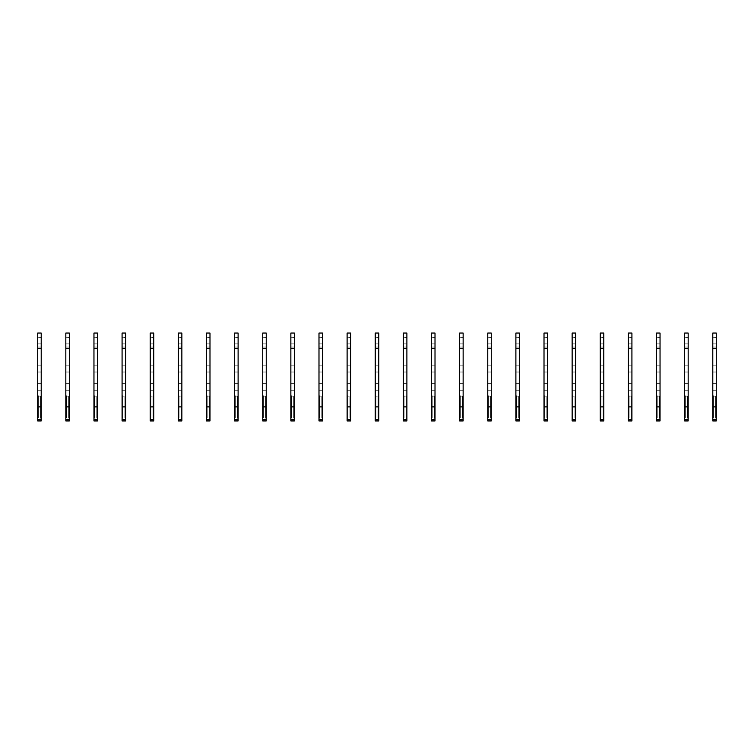<?xml version="1.0" encoding="UTF-8"?>
<svg xmlns="http://www.w3.org/2000/svg" width="754" height="754" viewBox="0 0 754 754"><rect width="100%" height="100%" fill="white"/><g stroke="black" fill="none" stroke-linecap="round" stroke-linejoin="round"><path stroke-width="0.57" stroke-dasharray="3.77 2.83" d="M37.7 337.547L37.7 339.017L41.216 339.017L41.216 348.518L41.216 337.547L41.216 339.017L37.7 339.017L37.7 348.518L37.7 337.547L41.216 337.547M41.216 420.949L41.216 333.051L37.7 333.051L37.7 420.949L37.7 418.724L38.407 418.018L37.7 418.724L37.7 420.949L41.216 420.949L41.216 418.724L40.509 418.018L38.407 418.018L38.407 396.133L37.7 395.718L37.7 390.713L37.7 395.718L40.509 396.133L38.407 396.133L38.407 418.018L40.509 418.018L40.509 396.133L41.216 395.718L41.216 390.713L41.216 395.718L40.509 396.133L40.509 418.018L41.216 418.724L41.216 395.718L41.216 420.949M37.7 418.724L37.7 395.718L37.7 418.724M41.216 406.887L37.7 406.887M41.216 383.682L37.7 383.682L41.216 383.682M41.216 372.005L37.7 372.005L41.216 372.005M41.216 365.822L37.7 365.822L41.216 365.822M41.216 343.881L37.7 343.881L41.216 343.881M41.216 337.688L37.7 337.688L41.216 337.688M37.7 347.047L41.216 347.047L37.7 347.047M65.824 337.547L65.824 339.017L69.349 339.017L69.349 348.518L69.349 337.547L69.349 339.017L65.824 339.017L65.824 348.518L65.824 337.547L69.349 337.547M69.349 420.949L69.349 333.051L65.824 333.051L65.824 420.949L65.824 418.724L66.531 418.018L65.824 418.724L65.824 420.949L69.349 420.949L69.349 418.724L68.642 418.018L66.531 418.018L66.531 396.133L65.824 395.718L65.824 390.713L65.824 395.718L68.642 396.133L66.531 396.133L66.531 418.018L68.642 418.018L68.642 396.133L69.349 395.718L69.349 390.713L69.349 395.718L68.642 396.133L68.642 418.018L69.349 418.724L69.349 395.718L69.349 420.949M65.824 418.724L65.824 395.718L65.824 418.724M69.349 406.887L65.824 406.887M69.349 383.682L65.824 383.682L69.349 383.682M69.349 372.005L65.824 372.005L69.349 372.005M69.349 365.822L65.824 365.822L69.349 365.822M69.349 343.881L65.824 343.881L69.349 343.881M69.349 337.688L65.824 337.688L69.349 337.688M65.824 347.047L69.349 347.047L65.824 347.047M93.958 337.547L93.958 339.017L97.473 339.017L97.473 348.518L97.473 337.547L97.473 339.017L93.958 339.017L93.958 348.518L93.958 337.547L97.473 337.547M97.473 420.949L97.473 333.051L93.958 333.051L93.958 420.949L93.958 418.724L94.665 418.018L93.958 418.724L93.958 420.949L97.473 420.949L97.473 418.724L96.766 418.018L94.665 418.018L94.665 396.133L93.958 395.718L93.958 390.713L93.958 395.718L96.766 396.133L94.665 396.133L94.665 418.018L96.766 418.018L96.766 396.133L97.473 395.718L97.473 390.713L97.473 395.718L96.766 396.133L96.766 418.018L97.473 418.724L97.473 395.718L97.473 420.949M93.958 418.724L93.958 395.718L93.958 418.724M97.473 406.887L93.958 406.887M97.473 383.682L93.958 383.682L97.473 383.682M97.473 372.005L93.958 372.005L97.473 372.005M97.473 365.822L93.958 365.822L97.473 365.822M97.473 343.881L93.958 343.881L97.473 343.881M97.473 337.688L93.958 337.688L97.473 337.688M93.958 347.047L97.473 347.047L93.958 347.047M122.082 337.547L122.082 339.017L125.598 339.017L125.598 348.518L125.598 337.547L125.598 339.017L122.082 339.017L122.082 348.518L122.082 337.547L125.598 337.547M125.598 420.949L125.598 333.051L122.082 333.051L122.082 420.949L122.082 418.724L122.789 418.018L122.082 418.724L122.082 420.949L125.598 420.949L125.598 418.724L124.9 418.018L122.789 418.018L122.789 396.133L122.082 395.718L122.082 390.713L122.082 395.718L124.9 396.133L122.789 396.133L122.789 418.018L124.9 418.018L124.9 396.133L125.598 395.718L125.598 390.713L125.598 395.718L124.9 396.133L124.9 418.018L125.598 418.724L125.598 395.718L125.598 420.949M122.082 418.724L122.082 395.718L122.082 418.724M125.598 406.887L122.082 406.887M125.598 383.682L122.082 383.682L125.598 383.682M125.598 372.005L122.082 372.005L125.598 372.005M125.598 365.822L122.082 365.822L125.598 365.822M125.598 343.881L122.082 343.881L125.598 343.881M125.598 337.688L122.082 337.688L125.598 337.688M122.082 347.047L125.598 347.047L122.082 347.047M150.216 337.547L150.216 339.017L153.731 339.017L153.731 348.518L153.731 337.547L153.731 339.017L150.216 339.017L150.216 348.518L150.216 337.547L153.731 337.547M153.731 420.949L153.731 333.051L150.216 333.051L150.216 420.949L150.216 418.724L150.913 418.018L150.216 418.724L150.216 420.949L153.731 420.949L153.731 418.724L153.024 418.018L150.913 418.018L150.913 396.133L150.216 395.718L150.216 390.713L150.216 395.718L153.024 396.133L150.913 396.133L150.913 418.018L153.024 418.018L153.024 396.133L153.731 395.718L153.731 390.713L153.731 395.718L153.024 396.133L153.024 418.018L153.731 418.724L153.731 395.718L153.731 420.949M150.216 418.724L150.216 395.718L150.216 418.724M153.731 406.887L150.216 406.887M153.731 383.682L150.216 383.682L153.731 383.682M153.731 372.005L150.216 372.005L153.731 372.005M153.731 365.822L150.216 365.822L153.731 365.822M153.731 343.881L150.216 343.881L153.731 343.881M153.731 337.688L150.216 337.688L153.731 337.688M150.216 347.047L153.731 347.047L150.216 347.047M178.34 337.547L178.34 339.017L181.855 339.017L181.855 348.518L181.855 337.547L181.855 339.017L178.34 339.017L178.34 348.518L178.34 337.547L181.855 337.547M181.855 420.949L181.855 333.051L178.34 333.051L178.34 420.949L178.34 418.724L179.047 418.018L178.34 418.724L178.34 420.949L181.855 420.949L181.855 418.724L181.158 418.018L179.047 418.018L179.047 396.133L178.34 395.718L178.34 390.713L178.34 395.718L181.158 396.133L179.047 396.133L179.047 418.018L181.158 418.018L181.158 396.133L181.855 395.718L181.855 390.713L181.855 395.718L181.158 396.133L181.158 418.018L181.855 418.724L181.855 395.718L181.855 420.949M178.34 418.724L178.34 395.718L178.34 418.724M181.855 406.887L178.34 406.887M181.855 383.682L178.34 383.682L181.855 383.682M181.855 372.005L178.34 372.005L181.855 372.005M181.855 365.822L178.34 365.822L181.855 365.822M181.855 343.881L178.34 343.881L181.855 343.881M181.855 337.688L178.34 337.688L181.855 337.688M178.34 347.047L181.855 347.047L178.34 347.047M206.473 337.547L206.473 339.017L209.989 339.017L209.989 348.518L209.989 337.547L209.989 339.017L206.473 339.017L206.473 348.518L206.473 337.547L209.989 337.547M209.989 420.949L209.989 333.051L206.473 333.051L206.473 420.949L206.473 418.724L207.171 418.018L206.473 418.724L206.473 420.949L209.989 420.949L209.989 418.724L209.282 418.018L207.171 418.018L207.171 396.133L206.473 395.718L206.473 390.713L206.473 395.718L209.282 396.133L207.171 396.133L207.171 418.018L209.282 418.018L209.282 396.133L209.989 395.718L209.989 390.713L209.989 395.718L209.282 396.133L209.282 418.018L209.989 418.724L209.989 395.718L209.989 420.949M206.473 418.724L206.473 395.718L206.473 418.724M209.989 406.887L206.473 406.887M209.989 383.682L206.473 383.682L209.989 383.682M209.989 372.005L206.473 372.005L209.989 372.005M209.989 365.822L206.473 365.822L209.989 365.822M209.989 343.881L206.473 343.881L209.989 343.881M209.989 337.688L206.473 337.688L209.989 337.688M206.473 347.047L209.989 347.047L206.473 347.047M234.598 337.547L234.598 339.017L238.113 339.017L238.113 348.518L238.113 337.547L238.113 339.017L234.598 339.017L234.598 348.518L234.598 337.547L238.113 337.547M238.113 420.949L238.113 333.051L234.598 333.051L234.598 420.949L234.598 418.724L235.305 418.018L234.598 418.724L234.598 420.949L238.113 420.949L238.113 418.724L237.416 418.018L235.305 418.018L235.305 396.133L234.598 395.718L234.598 390.713L234.598 395.718L237.416 396.133L235.305 396.133L235.305 418.018L237.416 418.018L237.416 396.133L238.113 395.718L238.113 390.713L238.113 395.718L237.416 396.133L237.416 418.018L238.113 418.724L238.113 395.718L238.113 420.949M234.598 418.724L234.598 395.718L234.598 418.724M238.113 406.887L234.598 406.887M238.113 383.682L234.598 383.682L238.113 383.682M238.113 372.005L234.598 372.005L238.113 372.005M238.113 365.822L234.598 365.822L238.113 365.822M238.113 343.881L234.598 343.881L238.113 343.881M238.113 337.688L234.598 337.688L238.113 337.688M234.598 347.047L238.113 347.047L234.598 347.047M262.731 337.547L262.731 339.017L266.247 339.017L266.247 348.518L266.247 337.547L266.247 339.017L262.731 339.017L262.731 348.518L262.731 337.547L266.247 337.547M266.247 420.949L266.247 333.051L262.731 333.051L262.731 420.949L262.731 418.724L263.429 418.018L262.731 418.724L262.731 420.949L266.247 420.949L266.247 418.724L265.54 418.018L263.429 418.018L263.429 396.133L262.731 395.718L262.731 390.713L262.731 395.718L265.54 396.133L263.429 396.133L263.429 418.018L265.54 418.018L265.54 396.133L266.247 395.718L266.247 390.713L266.247 395.718L265.54 396.133L265.54 418.018L266.247 418.724L266.247 395.718L266.247 420.949M262.731 418.724L262.731 395.718L262.731 418.724M266.247 406.887L262.731 406.887M266.247 383.682L262.731 383.682L266.247 383.682M266.247 372.005L262.731 372.005L266.247 372.005M266.247 365.822L262.731 365.822L266.247 365.822M266.247 343.881L262.731 343.881L266.247 343.881M266.247 337.688L262.731 337.688L266.247 337.688M262.731 347.047L266.247 347.047L262.731 347.047M290.856 337.547L290.856 339.017L294.371 339.017L294.371 348.518L294.371 337.547L294.371 339.017L290.856 339.017L290.856 348.518L290.856 337.547L294.371 337.547M294.371 420.949L294.371 333.051L290.856 333.051L290.856 420.949L290.856 418.724L291.562 418.018L290.856 418.724L290.856 420.949L294.371 420.949L294.371 418.724L293.674 418.018L291.562 418.018L291.562 396.133L290.856 395.718L290.856 390.713L290.856 395.718L293.674 396.133L291.562 396.133L291.562 418.018L293.674 418.018L293.674 396.133L294.371 395.718L294.371 390.713L294.371 395.718L293.674 396.133L293.674 418.018L294.371 418.724L294.371 395.718L294.371 420.949M290.856 418.724L290.856 395.718L290.856 418.724M294.371 406.887L290.856 406.887M294.371 383.682L290.856 383.682L294.371 383.682M294.371 372.005L290.856 372.005L294.371 372.005M294.371 365.822L290.856 365.822L294.371 365.822M294.371 343.881L290.856 343.881L294.371 343.881M294.371 337.688L290.856 337.688L294.371 337.688M290.856 347.047L294.371 347.047L290.856 347.047M318.989 337.547L318.989 339.017L322.505 339.017L322.505 348.518L322.505 337.547L322.505 339.017L318.989 339.017L318.989 348.518L318.989 337.547L322.505 337.547M322.505 420.949L322.505 333.051L318.989 333.051L318.989 420.949L318.989 418.724L319.687 418.018L318.989 418.724L318.989 420.949L322.505 420.949L322.505 418.724L321.798 418.018L319.687 418.018L319.687 396.133L318.989 395.718L318.989 390.713L318.989 395.718L321.798 396.133L319.687 396.133L319.687 418.018L321.798 418.018L321.798 396.133L322.505 395.718L322.505 390.713L322.505 395.718L321.798 396.133L321.798 418.018L322.505 418.724L322.505 395.718L322.505 420.949M318.989 418.724L318.989 395.718L318.989 418.724M322.505 406.887L318.989 406.887M322.505 383.682L318.989 383.682L322.505 383.682M322.505 372.005L318.989 372.005L322.505 372.005M322.505 365.822L318.989 365.822L322.505 365.822M322.505 343.881L318.989 343.881L322.505 343.881M322.505 337.688L318.989 337.688L322.505 337.688M318.989 347.047L322.505 347.047L318.989 347.047M347.113 337.547L347.113 339.017L350.629 339.017L350.629 348.518L350.629 337.547L350.629 339.017L347.113 339.017L347.113 348.518L347.113 337.547L350.629 337.547M350.629 420.949L350.629 333.051L347.113 333.051L347.113 420.949L347.113 418.724L347.82 418.018L347.113 418.724L347.113 420.949L350.629 420.949L350.629 418.724L349.922 418.018L347.82 418.018L347.82 396.133L347.113 395.718L347.113 390.713L347.113 395.718L349.922 396.133L347.82 396.133L347.82 418.018L349.922 418.018L349.922 396.133L350.629 395.718L350.629 390.713L350.629 395.718L349.922 396.133L349.922 418.018L350.629 418.724L350.629 395.718L350.629 420.949M347.113 418.724L347.113 395.718L347.113 418.724M350.629 406.887L347.113 406.887M350.629 383.682L347.113 383.682L350.629 383.682M350.629 372.005L347.113 372.005L350.629 372.005M350.629 365.822L347.113 365.822L350.629 365.822M350.629 343.881L347.113 343.881L350.629 343.881M350.629 337.688L347.113 337.688L350.629 337.688M347.113 347.047L350.629 347.047L347.113 347.047M375.238 337.547L375.238 339.017L378.762 339.017L378.762 348.518L378.762 337.547L378.762 339.017L375.238 339.017L375.238 348.518L375.238 337.547L378.762 337.547M378.762 420.949L378.762 333.051L375.238 333.051L375.238 420.949L375.238 418.724L375.944 418.018L375.238 418.724L375.238 420.949L378.762 420.949L378.762 418.724L378.056 418.018L375.944 418.018L375.944 396.133L375.238 395.718L375.238 390.713L375.238 395.718L378.056 396.133L375.944 396.133L375.944 418.018L378.056 418.018L378.056 396.133L378.762 395.718L378.762 390.713L378.762 395.718L378.056 396.133L378.056 418.018L378.762 418.724L378.762 395.718L378.762 420.949M375.238 418.724L375.238 395.718L375.238 418.724M378.762 406.887L375.238 406.887M378.762 383.682L375.238 383.682L378.762 383.682M378.762 372.005L375.238 372.005L378.762 372.005M378.762 365.822L375.238 365.822L378.762 365.822M378.762 343.881L375.238 343.881L378.762 343.881M378.762 337.688L375.238 337.688L378.762 337.688M375.238 347.047L378.762 347.047L375.238 347.047M403.371 337.547L403.371 339.017L406.887 339.017L406.887 348.518L406.887 337.547L406.887 339.017L403.371 339.017L403.371 348.518L403.371 337.547L406.887 337.547M406.887 420.949L406.887 333.051L403.371 333.051L403.371 420.949L403.371 418.724L404.078 418.018L403.371 418.724L403.371 420.949L406.887 420.949L406.887 418.724L406.18 418.018L404.078 418.018L404.078 396.133L403.371 395.718L403.371 390.713L403.371 395.718L406.18 396.133L404.078 396.133L404.078 418.018L406.18 418.018L406.18 396.133L406.887 395.718L406.887 390.713L406.887 395.718L406.18 396.133L406.18 418.018L406.887 418.724L406.887 395.718L406.887 420.949M403.371 418.724L403.371 395.718L403.371 418.724M406.887 406.887L403.371 406.887M406.887 383.682L403.371 383.682L406.887 383.682M406.887 372.005L403.371 372.005L406.887 372.005M406.887 365.822L403.371 365.822L406.887 365.822M406.887 343.881L403.371 343.881L406.887 343.881M406.887 337.688L403.371 337.688L406.887 337.688M403.371 347.047L406.887 347.047L403.371 347.047M431.495 337.547L431.495 339.017L435.011 339.017L435.011 348.518L435.011 337.547L435.011 339.017L431.495 339.017L431.495 348.518L431.495 337.547L435.011 337.547M435.011 420.949L435.011 333.051L431.495 333.051L431.495 420.949L431.495 418.724L432.202 418.018L431.495 418.724L431.495 420.949L435.011 420.949L435.011 418.724L434.313 418.018L432.202 418.018L432.202 396.133L431.495 395.718L431.495 390.713L431.495 395.718L434.313 396.133L432.202 396.133L432.202 418.018L434.313 418.018L434.313 396.133L435.011 395.718L435.011 390.713L435.011 395.718L434.313 396.133L434.313 418.018L435.011 418.724L435.011 395.718L435.011 420.949M431.495 418.724L431.495 395.718L431.495 418.724M435.011 406.887L431.495 406.887M435.011 383.682L431.495 383.682L435.011 383.682M435.011 372.005L431.495 372.005L435.011 372.005M435.011 365.822L431.495 365.822L435.011 365.822M435.011 343.881L431.495 343.881L435.011 343.881M435.011 337.688L431.495 337.688L435.011 337.688M431.495 347.047L435.011 347.047L431.495 347.047M459.629 337.547L459.629 339.017L463.144 339.017L463.144 348.518L463.144 337.547L463.144 339.017L459.629 339.017L459.629 348.518L459.629 337.547L463.144 337.547M463.144 420.949L463.144 333.051L459.629 333.051L459.629 420.949L459.629 418.724L460.326 418.018L459.629 418.724L459.629 420.949L463.144 420.949L463.144 418.724L462.438 418.018L460.326 418.018L460.326 396.133L459.629 395.718L459.629 390.713L459.629 395.718L462.438 396.133L460.326 396.133L460.326 418.018L462.438 418.018L462.438 396.133L463.144 395.718L463.144 390.713L463.144 395.718L462.438 396.133L462.438 418.018L463.144 418.724L463.144 395.718L463.144 420.949M459.629 418.724L459.629 395.718L459.629 418.724M463.144 406.887L459.629 406.887M463.144 383.682L459.629 383.682L463.144 383.682M463.144 372.005L459.629 372.005L463.144 372.005M463.144 365.822L459.629 365.822L463.144 365.822M463.144 343.881L459.629 343.881L463.144 343.881M463.144 337.688L459.629 337.688L463.144 337.688M459.629 347.047L463.144 347.047L459.629 347.047M487.753 337.547L487.753 339.017L491.269 339.017L491.269 348.518L491.269 337.547L491.269 339.017L487.753 339.017L487.753 348.518L487.753 337.547L491.269 337.547M491.269 420.949L491.269 333.051L487.753 333.051L487.753 420.949L487.753 418.724L488.46 418.018L487.753 418.724L487.753 420.949L491.269 420.949L491.269 418.724L490.571 418.018L488.46 418.018L488.46 396.133L487.753 395.718L487.753 390.713L487.753 395.718L490.571 396.133L488.46 396.133L488.46 418.018L490.571 418.018L490.571 396.133L491.269 395.718L491.269 390.713L491.269 395.718L490.571 396.133L490.571 418.018L491.269 418.724L491.269 395.718L491.269 420.949M487.753 418.724L487.753 395.718L487.753 418.724M491.269 406.887L487.753 406.887M491.269 383.682L487.753 383.682L491.269 383.682M491.269 372.005L487.753 372.005L491.269 372.005M491.269 365.822L487.753 365.822L491.269 365.822M491.269 343.881L487.753 343.881L491.269 343.881M491.269 337.688L487.753 337.688L491.269 337.688M487.753 347.047L491.269 347.047L487.753 347.047M515.887 337.547L515.887 339.017L519.402 339.017L519.402 348.518L519.402 337.547L519.402 339.017L515.887 339.017L515.887 348.518L515.887 337.547L519.402 337.547M519.402 420.949L519.402 333.051L515.887 333.051L515.887 420.949L515.887 418.724L516.584 418.018L515.887 418.724L515.887 420.949L519.402 420.949L519.402 418.724L518.695 418.018L516.584 418.018L516.584 396.133L515.887 395.718L515.887 390.713L515.887 395.718L518.695 396.133L516.584 396.133L516.584 418.018L518.695 418.018L518.695 396.133L519.402 395.718L519.402 390.713L519.402 395.718L518.695 396.133L518.695 418.018L519.402 418.724L519.402 395.718L519.402 420.949M515.887 418.724L515.887 395.718L515.887 418.724M519.402 406.887L515.887 406.887M519.402 383.682L515.887 383.682L519.402 383.682M519.402 372.005L515.887 372.005L519.402 372.005M519.402 365.822L515.887 365.822L519.402 365.822M519.402 343.881L515.887 343.881L519.402 343.881M519.402 337.688L515.887 337.688L519.402 337.688M515.887 347.047L519.402 347.047L515.887 347.047M544.011 337.547L544.011 339.017L547.527 339.017L547.527 348.518L547.527 337.547L547.527 339.017L544.011 339.017L544.011 348.518L544.011 337.547L547.527 337.547M547.527 420.949L547.527 333.051L544.011 333.051L544.011 420.949L544.011 418.724L544.718 418.018L544.011 418.724L544.011 420.949L547.527 420.949L547.527 418.724L546.829 418.018L544.718 418.018L544.718 396.133L544.011 395.718L544.011 390.713L544.011 395.718L546.829 396.133L544.718 396.133L544.718 418.018L546.829 418.018L546.829 396.133L547.527 395.718L547.527 390.713L547.527 395.718L546.829 396.133L546.829 418.018L547.527 418.724L547.527 395.718L547.527 420.949M544.011 418.724L544.011 395.718L544.011 418.724M547.527 406.887L544.011 406.887M547.527 383.682L544.011 383.682L547.527 383.682M547.527 372.005L544.011 372.005L547.527 372.005M547.527 365.822L544.011 365.822L547.527 365.822M547.527 343.881L544.011 343.881L547.527 343.881M547.527 337.688L544.011 337.688L547.527 337.688M544.011 347.047L547.527 347.047L544.011 347.047M572.145 337.547L572.145 339.017L575.66 339.017L575.66 348.518L575.66 337.547L575.66 339.017L572.145 339.017L572.145 348.518L572.145 337.547L575.66 337.547M575.66 420.949L575.66 333.051L572.145 333.051L572.145 420.949L572.145 418.724L572.842 418.018L572.145 418.724L572.145 420.949L575.66 420.949L575.66 418.724L574.953 418.018L572.842 418.018L572.842 396.133L572.145 395.718L572.145 390.713L572.145 395.718L574.953 396.133L572.842 396.133L572.842 418.018L574.953 418.018L574.953 396.133L575.66 395.718L575.66 390.713L575.66 395.718L574.953 396.133L574.953 418.018L575.66 418.724L575.66 395.718L575.66 420.949M572.145 418.724L572.145 395.718L572.145 418.724M575.66 406.887L572.145 406.887M575.66 383.682L572.145 383.682L575.66 383.682M575.66 372.005L572.145 372.005L575.66 372.005M575.66 365.822L572.145 365.822L575.66 365.822M575.66 343.881L572.145 343.881L575.66 343.881M575.66 337.688L572.145 337.688L575.66 337.688M572.145 347.047L575.66 347.047L572.145 347.047M600.269 337.547L600.269 339.017L603.784 339.017L603.784 348.518L603.784 337.547L603.784 339.017L600.269 339.017L600.269 348.518L600.269 337.547L603.784 337.547M603.784 420.949L603.784 333.051L600.269 333.051L600.269 420.949L600.269 418.724L600.976 418.018L600.269 418.724L600.269 420.949L603.784 420.949L603.784 418.724L603.087 418.018L600.976 418.018L600.976 396.133L600.269 395.718L600.269 390.713L600.269 395.718L603.087 396.133L600.976 396.133L600.976 418.018L603.087 418.018L603.087 396.133L603.784 395.718L603.784 390.713L603.784 395.718L603.087 396.133L603.087 418.018L603.784 418.724L603.784 395.718L603.784 420.949M600.269 418.724L600.269 395.718L600.269 418.724M603.784 406.887L600.269 406.887M603.784 383.682L600.269 383.682L603.784 383.682M603.784 372.005L600.269 372.005L603.784 372.005M603.784 365.822L600.269 365.822L603.784 365.822M603.784 343.881L600.269 343.881L603.784 343.881M603.784 337.688L600.269 337.688L603.784 337.688M600.269 347.047L603.784 347.047L600.269 347.047M628.402 337.547L628.402 339.017L631.918 339.017L631.918 348.518L631.918 337.547L631.918 339.017L628.402 339.017L628.402 348.518L628.402 337.547L631.918 337.547M631.918 420.949L631.918 333.051L628.402 333.051L628.402 420.949L628.402 418.724L629.1 418.018L628.402 418.724L628.402 420.949L631.918 420.949L631.918 418.724L631.211 418.018L629.1 418.018L629.1 396.133L628.402 395.718L628.402 390.713L628.402 395.718L631.211 396.133L629.1 396.133L629.1 418.018L631.211 418.018L631.211 396.133L631.918 395.718L631.918 390.713L631.918 395.718L631.211 396.133L631.211 418.018L631.918 418.724L631.918 395.718L631.918 420.949M628.402 418.724L628.402 395.718L628.402 418.724M631.918 406.887L628.402 406.887M631.918 383.682L628.402 383.682L631.918 383.682M631.918 372.005L628.402 372.005L631.918 372.005M631.918 365.822L628.402 365.822L631.918 365.822M631.918 343.881L628.402 343.881L631.918 343.881M631.918 337.688L628.402 337.688L631.918 337.688M628.402 347.047L631.918 347.047L628.402 347.047M656.527 337.547L656.527 339.017L660.042 339.017L660.042 348.518L660.042 337.547L660.042 339.017L656.527 339.017L656.527 348.518L656.527 337.547L660.042 337.547M660.042 420.949L660.042 333.051L656.527 333.051L656.527 420.949L656.527 418.724L657.234 418.018L656.527 418.724L656.527 420.949L660.042 420.949L660.042 418.724L659.335 418.018L657.234 418.018L657.234 396.133L656.527 395.718L656.527 390.713L656.527 395.718L659.335 396.133L657.234 396.133L657.234 418.018L659.335 418.018L659.335 396.133L660.042 395.718L660.042 390.713L660.042 395.718L659.335 396.133L659.335 418.018L660.042 418.724L660.042 395.718L660.042 420.949M656.527 418.724L656.527 395.718L656.527 418.724M660.042 406.887L656.527 406.887M660.042 383.682L656.527 383.682L660.042 383.682M660.042 372.005L656.527 372.005L660.042 372.005M660.042 365.822L656.527 365.822L660.042 365.822M660.042 343.881L656.527 343.881L660.042 343.881M660.042 337.688L656.527 337.688L660.042 337.688M656.527 347.047L660.042 347.047L656.527 347.047M684.651 337.547L684.651 339.017L688.176 339.017L688.176 348.518L688.176 337.547L688.176 339.017L684.651 339.017L684.651 348.518L684.651 337.547L688.176 337.547M688.176 420.949L688.176 333.051L684.651 333.051L684.651 420.949L684.651 418.724L685.358 418.018L684.651 418.724L684.651 420.949L688.176 420.949L688.176 418.724L687.469 418.018L685.358 418.018L685.358 396.133L684.651 395.718L684.651 390.713L684.651 395.718L687.469 396.133L685.358 396.133L685.358 418.018L687.469 418.018L687.469 396.133L688.176 395.718L688.176 390.713L688.176 395.718L687.469 396.133L687.469 418.018L688.176 418.724L688.176 395.718L688.176 420.949M684.651 418.724L684.651 395.718L684.651 418.724M688.176 406.887L684.651 406.887M688.176 383.682L684.651 383.682L688.176 383.682M688.176 372.005L684.651 372.005L688.176 372.005M688.176 365.822L684.651 365.822L688.176 365.822M688.176 343.881L684.651 343.881L688.176 343.881M688.176 337.688L684.651 337.688L688.176 337.688M684.651 347.047L688.176 347.047L684.651 347.047M712.784 337.547L712.784 339.017L716.3 339.017L716.3 348.518L716.3 337.547L716.3 339.017L712.784 339.017L712.784 348.518L712.784 337.547L716.3 337.547M716.3 420.949L716.3 333.051L712.784 333.051L712.784 420.949L712.784 418.724L713.491 418.018L712.784 418.724L712.784 420.949L716.3 420.949L716.3 418.724L715.593 418.018L713.491 418.018L713.491 396.133L712.784 395.718L712.784 390.713L712.784 395.718L715.593 396.133L713.491 396.133L713.491 418.018L715.593 418.018L715.593 396.133L716.3 395.718L716.3 390.713L716.3 395.718L715.593 396.133L715.593 418.018L716.3 418.724L716.3 395.718L716.3 420.949M712.784 418.724L712.784 395.718L712.784 418.724M716.3 406.887L712.784 406.887M716.3 383.682L712.784 383.682L716.3 383.682M716.3 372.005L712.784 372.005L716.3 372.005M716.3 365.822L712.784 365.822L716.3 365.822M716.3 343.881L712.784 343.881L716.3 343.881M716.3 337.688L712.784 337.688L716.3 337.688M712.784 347.047L716.3 347.047L712.784 347.047M41.216 419.695L37.7 419.695M41.216 420.543L37.7 420.543L41.216 420.543M69.349 419.695L65.824 419.695M69.349 420.543L65.824 420.543L69.349 420.543M97.473 419.695L93.958 419.695M97.473 420.543L93.958 420.543L97.473 420.543M125.598 419.695L122.082 419.695M125.598 420.543L122.082 420.543L125.598 420.543M153.731 419.695L150.216 419.695M153.731 420.543L150.216 420.543L153.731 420.543M181.855 419.695L178.34 419.695M181.855 420.543L178.34 420.543L181.855 420.543M209.989 419.695L206.473 419.695M209.989 420.543L206.473 420.543L209.989 420.543M238.113 419.695L234.598 419.695M238.113 420.543L234.598 420.543L238.113 420.543M266.247 419.695L262.731 419.695M266.247 420.543L262.731 420.543L266.247 420.543M294.371 419.695L290.856 419.695M294.371 420.543L290.856 420.543L294.371 420.543M322.505 419.695L318.989 419.695M322.505 420.543L318.989 420.543L322.505 420.543M350.629 419.695L347.113 419.695M350.629 420.543L347.113 420.543L350.629 420.543M378.762 419.695L375.238 419.695M378.762 420.543L375.238 420.543L378.762 420.543M406.887 419.695L403.371 419.695M406.887 420.543L403.371 420.543L406.887 420.543M435.011 419.695L431.495 419.695M435.011 420.543L431.495 420.543L435.011 420.543M463.144 419.695L459.629 419.695M463.144 420.543L459.629 420.543L463.144 420.543M491.269 419.695L487.753 419.695M491.269 420.543L487.753 420.543L491.269 420.543M519.402 419.695L515.887 419.695M519.402 420.543L515.887 420.543L519.402 420.543M547.527 419.695L544.011 419.695M547.527 420.543L544.011 420.543L547.527 420.543M575.66 419.695L572.145 419.695M575.66 420.543L572.145 420.543L575.66 420.543M603.784 419.695L600.269 419.695M603.784 420.543L600.269 420.543L603.784 420.543M631.918 419.695L628.402 419.695M631.918 420.543L628.402 420.543L631.918 420.543M660.042 419.695L656.527 419.695M660.042 420.543L656.527 420.543L660.042 420.543M688.176 419.695L684.651 419.695M688.176 420.543L684.651 420.543L688.176 420.543M716.3 419.695L712.784 419.695M716.3 420.543L712.784 420.543L716.3 420.543M41.216 390.713L37.7 390.713M37.7 348.518L41.216 348.518M69.349 390.713L65.824 390.713M65.824 348.518L69.349 348.518M97.473 390.713L93.958 390.713M93.958 348.518L97.473 348.518M125.598 390.713L122.082 390.713M122.082 348.518L125.598 348.518M153.731 390.713L150.216 390.713M150.216 348.518L153.731 348.518M181.855 390.713L178.34 390.713M178.34 348.518L181.855 348.518M209.989 390.713L206.473 390.713M206.473 348.518L209.989 348.518M238.113 390.713L234.598 390.713M234.598 348.518L238.113 348.518M266.247 390.713L262.731 390.713M262.731 348.518L266.247 348.518M294.371 390.713L290.856 390.713M290.856 348.518L294.371 348.518M322.505 390.713L318.989 390.713M318.989 348.518L322.505 348.518M350.629 390.713L347.113 390.713M347.113 348.518L350.629 348.518M378.762 390.713L375.238 390.713M375.238 348.518L378.762 348.518M406.887 390.713L403.371 390.713M403.371 348.518L406.887 348.518M435.011 390.713L431.495 390.713M431.495 348.518L435.011 348.518M463.144 390.713L459.629 390.713M459.629 348.518L463.144 348.518M491.269 390.713L487.753 390.713M487.753 348.518L491.269 348.518M519.402 390.713L515.887 390.713M515.887 348.518L519.402 348.518M547.527 390.713L544.011 390.713M544.011 348.518L547.527 348.518M575.66 390.713L572.145 390.713M572.145 348.518L575.66 348.518M603.784 390.713L600.269 390.713M600.269 348.518L603.784 348.518M631.918 390.713L628.402 390.713M628.402 348.518L631.918 348.518M660.042 390.713L656.527 390.713M656.527 348.518L660.042 348.518M688.176 390.713L684.651 390.713M684.651 348.518L688.176 348.518M716.3 390.713L712.784 390.713M712.784 348.518L716.3 348.518"/><path stroke-width="1.13" d="M41.216 420.949L37.7 420.949L37.7 333.051L41.216 333.051L41.216 420.949M41.216 406.887L37.7 406.887M69.349 420.949L65.824 420.949L65.824 333.051L69.349 333.051L69.349 420.949M69.349 406.887L65.824 406.887M97.473 420.949L93.958 420.949L93.958 333.051L97.473 333.051L97.473 420.949M97.473 406.887L93.958 406.887M125.598 420.949L122.082 420.949L122.082 333.051L125.598 333.051L125.598 420.949M125.598 406.887L122.082 406.887M153.731 420.949L150.216 420.949L150.216 333.051L153.731 333.051L153.731 420.949M153.731 406.887L150.216 406.887M181.855 420.949L178.34 420.949L178.34 333.051L181.855 333.051L181.855 420.949M181.855 406.887L178.34 406.887M209.989 420.949L206.473 420.949L206.473 333.051L209.989 333.051L209.989 420.949M209.989 406.887L206.473 406.887M238.113 420.949L234.598 420.949L234.598 333.051L238.113 333.051L238.113 420.949M238.113 406.887L234.598 406.887M266.247 420.949L262.731 420.949L262.731 333.051L266.247 333.051L266.247 420.949M266.247 406.887L262.731 406.887M294.371 420.949L290.856 420.949L290.856 333.051L294.371 333.051L294.371 420.949M294.371 406.887L290.856 406.887M322.505 420.949L318.989 420.949L318.989 333.051L322.505 333.051L322.505 420.949M322.505 406.887L318.989 406.887M350.629 420.949L347.113 420.949L347.113 333.051L350.629 333.051L350.629 420.949M350.629 406.887L347.113 406.887M378.762 420.949L375.238 420.949L375.238 333.051L378.762 333.051L378.762 420.949M378.762 406.887L375.238 406.887M406.887 420.949L403.371 420.949L403.371 333.051L406.887 333.051L406.887 420.949M406.887 406.887L403.371 406.887M435.011 420.949L431.495 420.949L431.495 333.051L435.011 333.051L435.011 420.949M435.011 406.887L431.495 406.887M463.144 420.949L459.629 420.949L459.629 333.051L463.144 333.051L463.144 420.949M463.144 406.887L459.629 406.887M491.269 420.949L487.753 420.949L487.753 333.051L491.269 333.051L491.269 420.949M491.269 406.887L487.753 406.887M519.402 420.949L515.887 420.949L515.887 333.051L519.402 333.051L519.402 420.949M519.402 406.887L515.887 406.887M547.527 420.949L544.011 420.949L544.011 333.051L547.527 333.051L547.527 420.949M547.527 406.887L544.011 406.887M575.66 420.949L572.145 420.949L572.145 333.051L575.66 333.051L575.66 420.949M575.66 406.887L572.145 406.887M603.784 420.949L600.269 420.949L600.269 333.051L603.784 333.051L603.784 420.949M603.784 406.887L600.269 406.887M631.918 420.949L628.402 420.949L628.402 333.051L631.918 333.051L631.918 420.949M631.918 406.887L628.402 406.887M660.042 420.949L656.527 420.949L656.527 333.051L660.042 333.051L660.042 420.949M660.042 406.887L656.527 406.887M688.176 420.949L684.651 420.949L684.651 333.051L688.176 333.051L688.176 420.949M688.176 406.887L684.651 406.887M716.3 420.949L712.784 420.949L712.784 333.051L716.3 333.051L716.3 420.949M716.3 406.887L712.784 406.887M41.216 419.695L37.7 419.695M69.349 419.695L65.824 419.695M97.473 419.695L93.958 419.695M125.598 419.695L122.082 419.695M153.731 419.695L150.216 419.695M181.855 419.695L178.34 419.695M209.989 419.695L206.473 419.695M238.113 419.695L234.598 419.695M266.247 419.695L262.731 419.695M294.371 419.695L290.856 419.695M322.505 419.695L318.989 419.695M350.629 419.695L347.113 419.695M378.762 419.695L375.238 419.695M406.887 419.695L403.371 419.695M435.011 419.695L431.495 419.695M463.144 419.695L459.629 419.695M491.269 419.695L487.753 419.695M519.402 419.695L515.887 419.695M547.527 419.695L544.011 419.695M575.66 419.695L572.145 419.695M603.784 419.695L600.269 419.695M631.918 419.695L628.402 419.695M660.042 419.695L656.527 419.695M688.176 419.695L684.651 419.695M716.3 419.695L712.784 419.695"/></g></svg>
